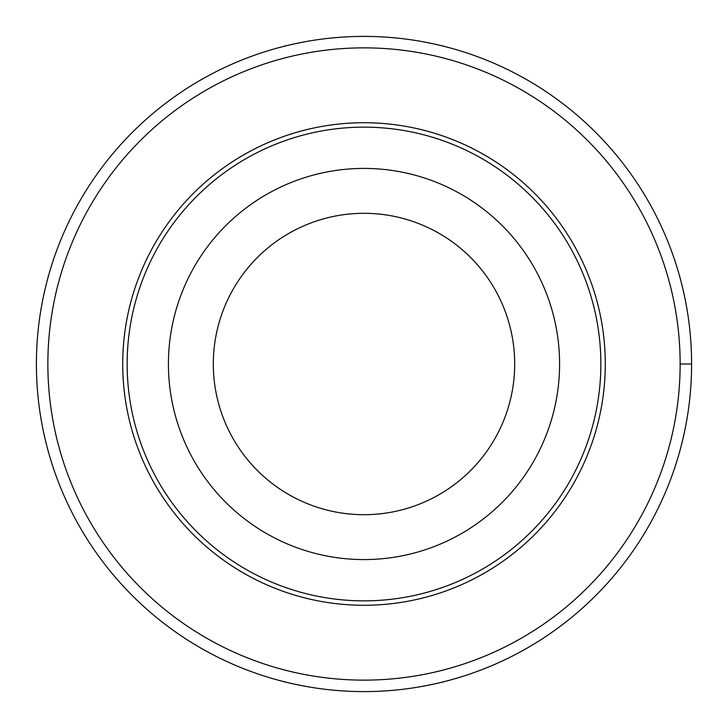<?xml version="1.0" encoding="UTF-8"?>
<svg xmlns="http://www.w3.org/2000/svg" width="728" height="728" viewBox="0 0 728 728"><rect width="100%" height="100%" fill="white"/><g stroke="black" fill="none" stroke-linecap="round" stroke-linejoin="round"><path stroke-width="1.09" d="M47.866 364A316.134 316.134 0 0 1 522.067 90.217A316.134 316.134 0 0 1 522.067 637.783A316.134 316.134 0 0 1 47.866 364M122.723 364A241.277 241.277 0 0 1 484.639 155.046A241.277 241.277 0 0 1 484.639 572.954A241.277 241.277 0 0 1 122.723 364M168.423 364A195.577 195.577 0 0 1 461.789 194.622A195.577 195.577 0 0 1 461.789 533.378A195.577 195.577 0 0 1 168.423 364M127.145 364A236.855 236.855 0 0 1 482.427 158.877A236.855 236.855 0 0 1 482.427 569.123A236.855 236.855 0 0 1 127.145 364M213.304 364A150.696 150.696 0 0 1 439.348 233.497A150.696 150.696 0 0 1 439.348 494.503A150.696 150.696 0 0 1 213.304 364M36.4 364A327.6 327.6 0 0 1 527.8 80.289A327.6 327.6 0 0 1 527.8 647.711A327.6 327.6 0 0 1 36.4 364M680.134 364L691.6 364"/></g></svg>
